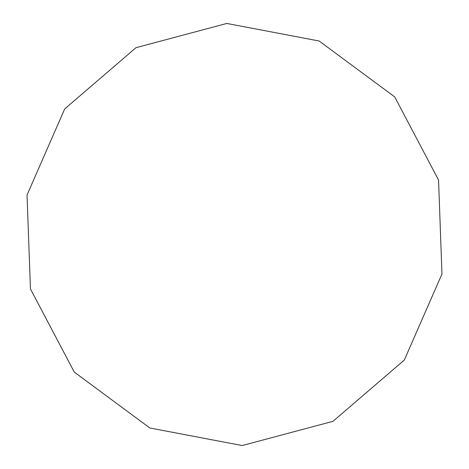 <?xml version="1.0" encoding="UTF-8"?>
<svg xmlns="http://www.w3.org/2000/svg" width="469" height="469" viewBox="0 0 469 469"><rect width="100%" height="100%" fill="white"/><g stroke="black" fill="none" stroke-linecap="round" stroke-linejoin="round"><path stroke-width="0.7" d="M333.008 421.309L404.307 360.069L441.974 273.96L438.544 180.032L394.705 96.895L319.137 41.008L226.803 23.45L135.992 47.691L64.693 108.931L27.026 195.04L30.456 288.968L74.295 372.105L149.863 427.992L242.197 445.55L333.008 421.309"/></g></svg>
